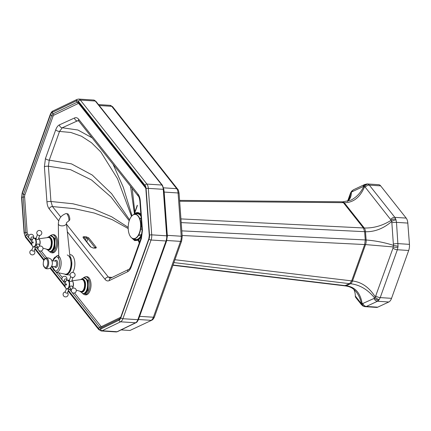 <?xml version="1.0" encoding="UTF-8"?>
<svg xmlns="http://www.w3.org/2000/svg" width="431" height="431" viewBox="0 0 431 431"><rect width="100%" height="100%" fill="white"/><g stroke="black" fill="none" stroke-linecap="round" stroke-linejoin="round"><path stroke-width="0.65" d="M129.936 330.485L151.825 320.195L129.936 330.485L121.079 329.914M99.222 105.525L111.726 106.333A2.026 1.519 -38.3 0 1 112.696 106.802L110.061 105.331A6.885 3.507 93.7 0 1 111.726 106.333L176.699 188.676A6.885 3.507 93.7 0 1 178.084 192.969L181.219 236.231A6.885 3.507 93.7 0 1 180.557 241.376L153.393 317.232A2.026 0.857 19.7 0 0 154.47 316.866C153.695 318.66 152.816 319.764 151.831 320.19L151.825 320.195M95.273 248.17L94.998 248.014A0.808 0.409 93.1 0 1 95.197 248.132C96.205 248.127 96.512 247.809 96.108 247.173L88.786 237.934L86.205 236.791A0.808 0.409 93.1 0 1 86.297 237.901L87.849 238.58L95.278 248.008M94.998 248.014L92.907 247.9L90.925 247.049A0.808 0.609 141.6 0 0 90.532 246.861L93.107 248.014L95.197 248.132M83.657 238.354L84.207 237.783L86.297 237.901L85.483 240.186M86.205 236.791L84.115 236.673C83.108 236.673 82.806 236.991 83.21 237.621A0.808 0.609 -38.4 0 1 83.598 237.804L83.56 238.014M131.563 237.793L134.634 240.622L138.109 240.293L141.589 236.312M67.317 231.711L105.056 279.347A2.834 2.128 -38.4 0 1 108.391 277.09L66.53 224.265M60.776 217.014L52.49 206.557A2.834 2.128 141.6 0 0 49.161 208.82L58.691 220.834M105.056 279.347C106.328 280.888 107.734 281.308 109.275 280.608A2.834 2.344 -115.8 0 1 110.476 278.21L108.391 277.09L112.087 277.429M128.201 228.554L112.222 219.67L94.276 213.038L74.364 208.669L52.49 206.557L50.939 201.482A2.834 0.636 175.9 0 0 46.947 201.967C47.178 204.908 47.916 207.192 49.161 208.82M109.275 280.608L127.635 271.724A2.834 2.344 -115.8 0 1 128.837 269.332C129.16 269.574 129.898 268.465 131.04 266.002L141.158 237.745L142.052 230.698L139.897 201.39C139.504 198.4 138.965 196.644 138.292 196.121L78.9 121.181A2.834 2.128 -38.4 0 1 78.69 119.263C77.451 117.755 76.071 117.318 74.558 117.965L59.446 124.845C57.916 125.583 56.676 127.237 55.723 129.806L45.449 158.511L44.393 166.7L46.947 201.967M128.185 227.352L111.505 216.696L93.069 208.836L72.882 203.766L50.939 201.482L48.396 166.215A2.834 0.636 175.9 0 0 44.393 166.7M129.214 220.801L111.036 196.999L91.512 179.964L70.63 169.706L48.396 166.215L49.253 160.149L59.526 131.439A2.834 1.196 -160.3 0 1 55.723 129.806M127.635 271.724C129.133 270.959 130.351 269.316 131.272 266.8L141.395 238.542A2.834 1.196 -160.3 0 1 141.158 237.745M131.525 216.34L117.507 178.687L100.832 151.987L91.501 142.742L81.507 136.239L70.851 132.468L59.526 131.439L62.301 127.759L77.413 120.879L78.297 120.664L78.9 121.181M141.395 238.542L142.445 230.337L140.29 201.024C140.048 198.077 139.31 195.803 138.082 194.203A2.834 2.128 141.6 0 0 138.292 196.121M140.845 214.282L139.03 212.866L137.602 212.51L135.393 213.059L133.362 214.805M132.996 238.548A13.431 6.837 -86.3 0 0 140.937 236.495A13.431 6.837 -86.3 0 0 141.934 234.496M140.921 215.311A13.431 6.837 -86.3 0 0 134.553 214.422M132.182 188.417L134.962 213.323L132.182 188.417M33.817 238.187L33.004 237.158A1.218 0.91 141.6 0 0 31.485 237.195A1.218 0.91 141.6 0 0 31.097 238.666L32.169 240.019M39.097 235.466A1.218 0.512 -160.3 0 1 37.869 235.024A2.511 2.511 0 0 1 39.366 230.45A2.511 2.511 0 0 1 41.807 233.096A2.511 2.511 0 0 1 39.097 235.466M39.7 235.445L38.327 239.28A1.218 0.512 -160.3 0 1 37.357 239.453A1.218 0.512 -160.3 0 1 36.139 238.801A1.218 0.512 -160.3 0 1 36.042 238.462L37.416 234.62M38.181 247.604L36.7 245.735A1.218 0.91 -38.4 0 1 36.608 244.916A1.218 0.91 -38.4 0 1 37.545 244.016A1.218 0.91 -38.4 0 1 38.607 244.226L40.083 246.09M33.068 246.758L31.872 250.093A1.218 0.512 19.7 0 0 32.848 250.987A1.218 0.512 19.7 0 0 34.162 250.912L35.52 247.119M34.658 247.06A1.218 0.512 19.7 0 0 35.229 247.098M46.634 249.177A6.686 3.405 -86.3 0 0 48.267 250.174L48.466 250.185C49.775 250.179 50.831 249.113 51.645 246.979C52.927 241.532 52.151 238.154 49.328 236.845L49.328 236.845C52.151 238.154 52.927 241.532 51.645 246.979C50.831 249.113 49.775 250.179 48.466 250.185L48.466 250.185A9.003 4.585 -86.3 0 0 48.805 250.837M54.101 247.814C53.061 250.513 51.72 251.79 50.066 251.645L49.479 251.548A7.99 4.068 -86.3 0 0 53.487 247.744A7.99 4.068 -86.3 0 0 53.923 239.625A7.99 4.068 -86.3 0 0 50.508 235.622L51.1 235.601C54.656 236.942 55.653 241.015 54.101 247.814M48.558 250.767L48.078 250.152M48.94 236.829L49.49 236.285M49.296 251.51L52.318 251.774L54.872 248.094L55.006 238.321L50.319 235.638M49.587 236.263L49.112 236.829M48.25 250.174L48.644 250.794M52.286 234.723L53.396 234.685A9.116 4.639 93.7 0 1 57.679 244.081A9.116 4.639 93.7 0 1 52.221 252.852L51.127 252.668A9.003 4.585 -86.3 0 0 55.642 248.38A9.003 4.585 -86.3 0 0 56.138 239.232A9.003 4.585 -86.3 0 0 52.286 234.723L50.077 235.676M67.112 280.193L66.299 279.164A1.218 0.91 141.6 0 0 64.779 279.207A1.218 0.91 141.6 0 0 64.391 280.673L65.464 282.025M72.392 277.472A1.218 0.512 -160.3 0 1 71.158 277.036A2.511 2.511 0 0 1 72.656 272.462A2.511 2.511 0 0 1 75.102 275.102A2.511 2.511 0 0 1 72.392 277.472M72.995 277.451L71.621 281.287A1.218 0.512 -160.3 0 1 70.652 281.459A1.218 0.512 -160.3 0 1 69.434 280.807A1.218 0.512 -160.3 0 1 69.332 280.468L70.706 276.632M71.476 289.61L69.994 287.746A1.218 0.91 -38.4 0 1 69.903 286.922A1.218 0.91 -38.4 0 1 70.84 286.022A1.218 0.91 -38.4 0 1 71.902 286.232L73.378 288.102M66.363 288.765L65.167 292.099A1.218 0.512 19.7 0 0 66.137 292.994A1.218 0.512 19.7 0 0 67.457 292.918L68.815 289.126M67.953 289.066A1.218 0.512 19.7 0 0 68.524 289.104M79.929 291.184A6.686 3.405 -86.3 0 0 81.561 292.18L81.761 292.191C83.07 292.186 84.126 291.119 84.939 288.991C86.216 283.539 85.446 280.161 82.623 278.852L82.623 278.852C85.446 280.161 86.216 283.539 84.939 288.991C84.126 291.119 83.07 292.186 81.761 292.191L81.761 292.191A9.003 4.585 -86.3 0 0 82.1 292.848M87.396 289.821C86.356 292.52 85.009 293.797 83.361 293.656L82.774 293.554A7.99 4.068 -86.3 0 0 86.782 289.751A7.99 4.068 -86.3 0 0 87.218 281.632A7.99 4.068 -86.3 0 0 83.803 277.629L84.395 277.607C87.946 278.954 88.948 283.022 87.396 289.821M81.847 292.773L81.373 292.159M82.235 278.835L82.784 278.291M82.59 293.516L85.613 293.786L88.166 290.101L88.296 280.328L83.614 277.645M82.876 278.27L82.402 278.841M81.545 292.18L81.938 292.805M85.58 276.734L86.69 276.691A9.116 4.639 93.7 0 1 90.973 286.092A9.116 4.639 93.7 0 1 85.516 294.858L84.422 294.675A9.003 4.585 -86.3 0 0 88.937 290.386A9.003 4.585 -86.3 0 0 89.432 281.238A9.003 4.585 -86.3 0 0 85.58 276.734L83.372 277.683M140.959 215.791A13.248 6.745 -86.3 0 0 134.644 214.412M133.082 238.575A13.248 6.745 -86.3 0 0 141.018 235.849A13.248 6.745 -86.3 0 0 142.036 233.543M133.583 238.65A12.919 6.578 -86.3 0 0 140.91 235.628A12.919 6.578 -86.3 0 0 141.907 233.365A12.919 6.578 -86.3 0 0 142.079 232.853M140.991 216.27A12.919 6.578 -86.3 0 0 135.151 214.396M141.169 218.679A8.507 4.332 -86.3 0 0 140.167 218.372A8.507 4.332 -86.3 0 0 139.671 218.398M138.583 235.267A8.507 4.332 -86.3 0 0 139.068 235.353A8.507 4.332 -86.3 0 0 141.702 233.909M138.674 235.1L140.07 235.191M138.793 234.884L140.484 234.992M139.741 218.571L141.142 218.662M140.91 224.993L141.637 225.041M140.878 226.674L141.761 226.733M140.883 224.212L141.578 224.26M140.619 229.125L141.944 229.211M133.766 238.661A12.154 6.185 -86.3 0 0 133.906 238.672A12.154 6.185 -86.3 0 0 139.687 232.848A12.154 6.185 -86.3 0 0 135.474 214.417A12.154 6.185 -86.3 0 0 135.329 214.412M139.396 232.826A12.154 6.185 -86.3 0 0 135.189 214.396A12.154 6.185 -86.3 0 0 128.632 223.064A12.154 6.185 -86.3 0 0 130.69 236.894A12.154 6.185 -86.3 0 0 133.621 238.655A12.154 6.185 -86.3 0 0 139.396 232.826M347.359 201.433L349.686 197.937L350.651 193.201A4.051 2.818 -153.8 0 1 350.856 192.345L350.856 192.345A4.051 2.818 -153.8 0 1 350.866 192.323L350.258 193.772A4.051 1.713 19.7 0 0 350.258 193.772L350.258 193.772A4.051 1.713 19.7 0 0 350.236 194.214L351.357 192.248A4.051 2.618 -133.5 0 1 351.938 190.879L351.938 190.879A4.051 2.618 -133.5 0 1 351.955 190.863M347.51 201.396C350.134 199.214 351.421 196.164 351.357 192.248L352.057 191.768A4.051 3.356 -115 0 1 353.716 189.64A4.051 3.356 -115 0 1 353.722 189.64L351.938 190.879L350.856 192.345M179.592 200.383L341.826 201.789L344.245 202.732A6.077 3.092 93.7 0 0 342.78 201.848L350.689 200.253C356.254 197.538 360.623 192.932 363.786 186.44A4.051 3.701 -78.7 0 1 367.524 183.983L364.831 184.446A4.051 3.356 -115 0 1 364.852 184.436A4.051 3.356 -115 0 0 363.171 186.575L364.583 186.688A4.051 3.162 -69.2 0 1 368.058 184.145L367.524 183.983M365.229 187.21L391.192 220.263C382.583 225.682 373.607 228.263 364.27 227.994L344.245 202.732C353.345 202.699 360.127 197.355 364.583 186.688L365.229 187.21A4.051 3.039 -38.4 0 1 369.324 185.131L368.058 184.145M179.657 201.25L343.383 202.672L363.408 227.94L364.631 231.684L365.493 231.743C374.798 231.921 383.509 228.527 391.617 221.556L391.192 220.263A4.051 2.554 -14 0 1 395.733 219.067L394.866 217.359L369.324 185.131L380.643 185.863A8.103 4.127 -86.3 0 0 378.693 184.689L367.325 183.956M391.86 222.779L393.444 245.352L398.039 246.246L396.493 222.353A4.051 0.937 -4.4 0 0 391.86 222.779L391.617 221.556A4.051 1.708 -21.5 0 1 396.019 219.929L395.733 219.067M180.934 218.91L364.27 227.994A6.077 3.092 -86.3 0 1 365.493 231.743L366.129 239.997C375.476 240.73 384.581 242.513 393.444 245.352L392.98 248.148A4.051 1.713 19.7 0 0 397.355 249.748L408.674 250.481A8.103 4.127 -86.3 0 0 409.45 244.361L407.818 223.086L396.493 222.353L396.019 219.929M181.203 222.606L364.631 231.684L365.267 239.943L366.129 239.997A6.077 3.092 93.7 0 1 365.547 244.587L393.244 246.941A4.051 0.884 3.3 0 0 397.905 247.302L398.039 246.246M392.98 248.148L375.315 297.007A4.051 2.333 39.4 0 0 379.183 299.593L380.223 297.6L397.355 249.748L397.905 247.302M181.801 230.865L365.267 239.943L364.685 244.528L351.653 280.926L349.606 283.673L350.468 283.727A6.077 3.092 -86.3 0 0 352.515 280.985C361.701 282.095 369.302 287.434 375.315 297.007L374.609 297.961A4.051 3.103 33.2 0 0 378.714 300.224L379.183 299.593M374.022 298.446L362.18 303.769C360.445 292.935 355.106 286.922 346.158 285.742L350.468 283.727C359.707 284.772 367.751 289.519 374.609 297.961L374.022 298.446A4.051 3.356 65 0 0 377.497 301.258L378.714 300.224M356.168 291.857L356.243 291.954C358.759 295.165 360.472 299.022 361.383 303.521L362.18 303.769A4.051 3.216 98.8 0 0 364.723 306.624L364.723 306.624A4.051 3.216 98.8 0 0 364.971 306.646L376.575 307.411A8.103 4.127 -86.3 0 0 377.701 307.184L388.816 301.991A8.103 4.127 -86.3 0 0 391.542 298.333L380.223 297.6A4.051 1.713 19.7 0 1 375.843 296M364.971 306.646L366.382 306.452L377.497 301.258L388.816 301.991M361.388 304.593A4.051 3.039 141.6 0 1 361.367 304.566L361.367 304.566A4.051 3.039 141.6 0 1 360.849 303.009L361.383 303.521A4.051 3.647 118.7 0 0 363.128 306.091L365.208 306.678M353.862 289.47A23.495 17.617 -38.4 0 1 355.311 296.022A4.051 3.039 141.6 0 0 355.834 297.584L361.367 304.566L363.128 306.091M356.216 291.916L356.243 291.954C353.77 289.029 351.427 286.75 345.312 285.909L172.939 265.275M173.903 262.587L349.606 283.673L344.444 285.855M182.135 235.493L365.547 244.587L352.515 280.985L174.932 259.721M408.674 250.481L391.542 298.333M380.643 185.863L406.185 218.091L394.866 217.359A4.051 3.039 -38.4 0 0 390.772 219.433M407.818 223.086A8.103 4.127 -86.3 0 0 406.185 218.091M70.011 257.091L71.417 264.084C70.619 271.772 68.287 275.08 64.413 274.019M58.336 223.754A4.051 2.295 -3.4 0 0 58.541 224.443A4.051 2.295 -3.4 0 0 63.793 225.672A4.051 2.295 -3.4 0 0 66.422 223.274M58.691 224.659A4.051 2.295 -3.4 0 0 63.292 225.779A4.051 2.295 -3.4 0 0 66.428 223.333C66.352 222.784 67.015 222.094 68.427 221.281A4.051 1.261 73.6 0 0 68.788 218.275A4.051 1.261 73.6 0 0 67.085 214.062A4.051 1.261 73.6 0 0 66.142 213.507C61.143 215.322 58.541 218.759 58.341 223.813A4.051 2.295 -3.4 0 0 58.691 224.659M66.95 213.9L67.419 213.76A3.443 1.072 73.6 0 1 69.418 216.766A3.443 1.072 73.6 0 1 69.364 220.37L68.89 220.51M163.613 187.83L176.699 188.676A2.026 1.519 -38.3 0 1 177.669 189.15L112.696 106.802M167.314 236.926A6.885 3.507 -86.3 0 0 167.298 235.331L164.168 192.07L178.084 192.969A2.026 0.453 -4.1 0 1 179.075 193.287C178.601 190.664 178.132 189.284 177.669 189.15M167.233 235.326A2.026 0.453 175.9 0 0 167.298 235.331L181.219 236.231A2.026 0.453 -4.1 0 1 182.211 236.544L179.075 193.287M166.77 240.487L180.557 241.376A2.026 0.857 19.7 0 0 181.629 241.01L182.211 236.544M139.612 316.343L153.393 317.232A6.885 3.507 93.7 0 1 151.109 320.33L138.475 319.511M164.055 192.064A2.026 0.453 175.9 0 0 164.168 192.07A6.885 3.507 -86.3 0 0 163.942 190.48M88.786 237.934A0.808 0.609 141.6 0 0 87.849 238.58L86.717 241.743M95.106 248.019L95.176 247.82A0.808 0.609 -38.4 0 1 96.108 247.173M84.115 236.673A0.808 0.409 93.3 0 1 84.207 237.783L84.013 238.327M83.21 237.621L90.532 246.861M139.294 242.944L138.109 240.293A1.218 0.997 61.3 0 0 138.103 240.256L132.107 238.171M131.272 266.8A2.834 1.196 -160.3 0 1 131.04 266.002M129.564 219.81L111.629 193.697L92.261 175.051L71.471 163.866L49.253 160.149A2.834 1.196 -160.3 0 1 45.449 158.511M142.445 230.337A2.834 0.641 175.8 0 0 142.052 230.698M92.062 137.801L77.909 130.006L62.301 127.759A2.834 2.354 -114.5 0 1 59.446 124.845M140.29 201.024A2.834 0.641 175.8 0 0 139.897 201.39M78.598 120.852L77.413 120.879A2.834 2.354 -114.5 0 1 74.558 117.965M138.082 194.203L78.69 119.263M130.555 186.37L134.445 213.717A1.218 0.943 50.3 0 0 134.445 213.717L134.968 213.345A1.218 0.975 56.1 0 0 134.962 213.323M113.105 164.362L123.298 187.302L132.031 215.786M120.836 316.882A2.43 1.239 93.7 0 1 120.249 317.496L101.77 326.439A2.43 1.239 93.7 0 1 100.838 326.165L74.536 292.978M62.274 277.51L58.535 272.785M46.753 257.927L41.241 250.971M28.985 235.498L27.659 233.834A2.43 1.239 93.7 0 1 27.169 232.314L24.605 196.816A2.43 1.239 93.7 0 1 24.836 195.001L53.013 116.311A2.43 1.239 93.7 0 1 53.827 115.217L78.049 103.591A2.43 1.239 93.7 0 1 78.981 103.871L145.559 187.873A2.43 1.239 93.7 0 1 145.791 188.261M140.646 236.495A10.969 5.581 -86.3 0 0 141.443 235.563M133.4 214.783L134.445 213.733M134.968 213.345L136.719 212.602L138.033 212.585L139.698 213.28L140.851 214.326M139.66 241.926L138.663 239.938A1.218 0.964 54.6 0 0 138.658 239.905L138.103 240.256M141.519 236.581L141.47 236.533A1.218 0.706 28.5 0 0 141.465 236.517L138.658 239.905M149.514 235.143A5.269 2.683 93.7 0 1 149.007 239.092A1.622 0.684 19.7 0 0 151.065 240.019A6.885 3.507 -86.3 0 0 151.728 234.863L166.689 235.827L163.274 189.328A1.218 0.275 -4.2 0 1 163.872 189.516L162.465 185.319A1.218 0.91 -38.4 0 0 161.884 185.039L146.923 184.075L80.344 100.067L95.305 101.037A1.218 0.91 -38.4 0 1 95.887 101.317L93.646 100.04A6.885 3.507 93.7 0 1 95.305 101.037L161.884 185.039A6.885 3.507 93.7 0 1 163.274 189.328L148.312 188.363A1.622 0.366 175.8 0 0 146.098 188.643L149.514 235.143A1.622 0.366 -4.2 0 1 151.728 234.863L148.312 188.363A6.885 3.507 -86.3 0 0 146.923 184.075A1.622 1.218 141.6 0 0 145.037 185.368A5.269 2.683 93.7 0 1 146.098 188.643M31.705 244.118L25.402 236.161A5.269 2.683 93.7 0 1 24.341 232.869A1.622 0.366 175.9 0 0 24.114 233.079L21.55 197.581L22.148 192.986L50.325 114.29C51.214 112.356 52.076 111.263 52.905 111.009L77.127 99.383L78.684 99.071A6.885 3.507 -86.3 0 1 80.344 100.067A1.622 1.218 141.6 0 0 78.458 101.36L145.037 185.368M149.007 239.092L120.831 317.782A1.622 0.684 19.7 0 0 122.889 318.714L151.065 240.019L166.027 240.988A1.218 0.512 19.7 0 0 166.673 240.767L167.287 236.021L163.872 189.516M77.127 99.383A1.622 1.341 64.4 0 0 76.438 100.757A5.269 2.683 93.7 0 1 78.458 101.36M120.831 317.782A5.269 2.683 93.7 0 1 119.08 320.147A1.622 1.341 64.2 0 0 120.599 321.806A6.885 3.507 -86.3 0 0 122.889 318.714L137.85 319.678A1.218 0.512 19.7 0 0 138.496 319.457L166.673 240.767M52.905 111.009A1.622 1.341 64.4 0 0 52.21 112.378L76.438 100.757M119.08 320.147L100.606 329.095A1.622 1.341 64.2 0 0 102.125 330.755L120.599 321.806L135.566 322.776A1.218 1.007 64.2 0 0 135.997 322.69C136.686 322.571 137.521 321.494 138.496 319.457M50.325 114.29A1.622 0.684 19.7 0 0 50.459 114.748A5.269 2.683 93.7 0 1 52.21 112.378M100.606 329.095A5.269 2.683 93.7 0 1 98.58 328.492A1.622 1.218 141.6 0 0 98.704 329.591L101.134 330.96A6.885 3.507 -86.3 0 0 102.125 330.755L117.087 331.719A1.218 1.007 64.2 0 0 117.518 331.638L135.997 322.69M22.148 192.986A1.622 0.684 19.7 0 0 22.283 193.438L50.459 114.748M25.402 236.161A1.622 1.218 141.6 0 0 25.521 237.26L32.136 245.605M98.58 328.492L68.367 290.375M65 286.125L50.502 267.829M44.075 259.721L35.073 248.369M21.55 197.581A1.622 0.366 -4.1 0 1 21.776 197.371A5.269 2.683 93.7 0 1 22.283 193.438M68.378 290.349L98.591 328.465A5.237 2.667 -86.3 0 0 100.601 329.068L119.08 320.12A5.237 2.667 -86.3 0 0 120.82 317.766L148.997 239.076A5.237 2.667 -86.3 0 0 149.498 235.154L146.082 188.654A5.237 2.667 -86.3 0 0 145.026 185.389L78.447 101.387A5.237 2.667 -86.3 0 0 76.443 100.784L52.216 112.405A5.237 2.667 -86.3 0 0 50.47 114.765L22.293 193.454A5.237 2.667 -86.3 0 0 21.787 197.366L24.351 232.864L21.776 197.371M29.071 238.181L26.533 234.987A3.836 1.95 93.7 0 1 25.763 232.589A1.622 0.366 175.9 0 0 24.351 232.864A5.237 2.667 -86.3 0 0 25.407 236.14L31.7 244.07M35.083 248.342L44.086 259.699M50.519 267.818L64.995 286.076M148.997 239.076A1.622 0.684 -160.3 0 1 148.862 238.618L120.685 317.313A1.622 0.684 19.7 0 0 120.82 317.766M149.498 235.154A1.622 0.366 175.8 0 0 149.271 235.358L148.862 238.618M120.685 317.313L119.796 318.735A3.836 1.95 93.7 0 1 119.667 318.805A1.622 1.341 64.2 0 0 119.08 320.12M146.082 188.654A1.622 0.366 175.8 0 0 145.861 188.859L149.271 235.358M120.249 317.496A1.622 1.341 64.2 0 1 119.667 318.805L101.188 327.754A1.622 1.341 64.2 0 0 100.601 329.068M145.026 185.389A1.622 1.218 141.6 0 0 145.15 186.488L145.861 188.859M101.77 326.439A1.622 1.341 64.2 0 1 101.188 327.754A3.836 1.95 93.7 0 1 99.712 327.318A1.622 1.218 141.6 0 0 98.591 328.465M78.447 101.387A1.622 1.218 141.6 0 0 78.571 102.481L145.15 186.488M27.659 233.834A1.622 1.218 -38.4 0 1 26.533 234.987A1.622 1.218 141.6 0 0 25.407 236.14M100.838 326.165A1.622 1.218 141.6 0 1 99.712 327.318L71.945 292.277M71.713 291.986L69.477 289.169M65.027 283.55L62.592 280.479M62.366 280.188L56.089 272.273M52.447 267.678L51.591 266.595M45.142 258.465L38.65 250.271M38.418 249.98L36.182 247.162M31.732 241.543L29.303 238.472M76.443 100.784A1.622 1.341 64.4 0 0 77.246 102.185A3.836 1.95 93.7 0 1 78.442 102.346A3.836 1.95 93.7 0 1 78.523 102.422M52.216 112.405A1.622 1.341 64.4 0 0 53.018 113.811L77.246 102.185A1.622 1.341 64.4 0 1 78.049 103.591M27.169 232.314A1.622 0.366 -4.1 0 1 25.763 232.589L23.199 197.091A1.622 0.366 175.9 0 0 21.787 197.366M50.47 114.765A1.622 0.684 19.7 0 0 51.742 115.535A3.836 1.95 93.7 0 1 53.018 113.811A1.622 1.341 64.4 0 1 53.827 115.217M24.605 196.816A1.622 0.366 -4.1 0 1 23.199 197.091A3.836 1.95 93.7 0 1 23.565 194.225A1.622 0.684 -160.3 0 1 22.293 193.454M24.836 195.001A1.622 0.684 19.7 0 0 23.565 194.225L51.742 115.535A1.622 0.684 19.7 0 1 53.013 116.311M78.981 103.871A1.622 1.218 141.6 0 0 79.002 103.031M145.64 187.555A1.622 1.218 -38.4 0 1 145.559 187.873M117.518 331.638L116.101 331.929A6.885 3.507 93.7 0 0 117.087 331.719L135.566 322.776A6.885 3.507 93.7 0 0 137.85 319.678L166.027 240.988A6.885 3.507 93.7 0 0 166.689 235.827A1.218 0.275 -4.2 0 1 167.287 236.021M31.689 244L31.894 240.821A4.267 2.171 93.7 0 1 32.05 240.326A4.267 2.171 93.7 0 1 35.105 238.898A4.267 2.171 93.7 0 1 35.557 244.754A4.267 2.171 93.7 0 1 32.497 246.182A4.267 2.171 93.7 0 1 31.689 244C32.201 246.079 32.907 247.082 33.812 247.006A4.455 2.268 -86.3 0 0 36.36 242.707A4.455 2.268 -86.3 0 0 34.383 238.111A4.455 2.268 -86.3 0 0 33.494 238.397M32.966 246.613A4.455 2.268 -86.3 0 0 33.812 247.006L37.449 247.243A4.455 2.268 93.7 0 0 37.858 247.195M32.702 242.987A0.593 0.302 -86.3 0 0 33.187 242.497A0.593 0.302 -86.3 0 0 32.761 241.958A0.593 0.302 -86.3 0 0 32.702 242.987M38.596 238.532A4.455 2.268 93.7 0 1 39.485 245.331M39.544 245.411A4.051 2.063 -86.3 0 0 39.41 239.474M39 238.779L48.304 237.481A6.018 3.065 93.7 0 1 51.294 243.671A6.018 3.065 93.7 0 1 47.534 249.425L42.981 248.175M46.785 249.22A6.417 3.265 -86.3 0 0 51.785 243.704A6.417 3.265 -86.3 0 0 47.539 237.589M47.437 237.6A6.481 3.297 93.7 0 1 51.817 243.704A6.481 3.297 93.7 0 1 46.688 249.193M46.559 249.156L48.267 250.174A6.686 3.405 -86.3 0 0 51.445 246.968A6.686 3.405 -86.3 0 0 49.129 236.834A6.686 3.405 -86.3 0 0 47.383 237.61M64.984 286.006L65.189 282.833A4.267 2.171 93.7 0 1 65.345 282.337A4.267 2.171 93.7 0 1 68.4 280.904A4.267 2.171 93.7 0 1 68.852 286.76A4.267 2.171 93.7 0 1 65.792 288.188A4.267 2.171 93.7 0 1 64.984 286.006C65.496 288.086 66.202 289.093 67.101 289.012A4.455 2.268 -86.3 0 0 69.655 284.713A4.455 2.268 -86.3 0 0 67.678 280.118A4.455 2.268 -86.3 0 0 66.789 280.403M66.261 288.619A4.455 2.268 -86.3 0 0 67.101 289.012L70.743 289.249A4.455 2.268 93.7 0 0 71.153 289.201M65.997 284.993A0.593 0.302 -86.3 0 0 66.476 284.503A0.593 0.302 -86.3 0 0 66.056 283.97A0.593 0.302 -86.3 0 0 65.997 284.993M71.891 280.543A4.455 2.268 93.7 0 1 72.774 287.337M72.839 287.418A4.051 2.063 -86.3 0 0 72.704 281.486M72.295 280.786L81.599 279.487A6.018 3.065 93.7 0 1 84.589 285.678A6.018 3.065 93.7 0 1 80.829 291.431L76.271 290.182M80.08 291.227A6.417 3.265 -86.3 0 0 85.079 285.71A6.417 3.265 -86.3 0 0 80.829 279.595M80.732 279.606A6.481 3.297 93.7 0 1 85.112 285.71A6.481 3.297 93.7 0 1 79.983 291.2M79.854 291.167L81.561 292.18A6.686 3.405 -86.3 0 0 84.74 288.975A6.686 3.405 -86.3 0 0 82.423 278.841A6.686 3.405 -86.3 0 0 80.672 279.617M134.903 212.483L137.376 205.576M347.801 201.013L350.236 194.214M352.057 191.768L363.171 186.575M393.498 244.054A4.051 0.937 -4.4 0 1 398.131 243.628L409.45 244.361M362.907 303.639A4.051 3.356 65 0 0 366.382 306.452L377.701 307.184M360.849 303.009L355.311 296.022M173.036 265.011L346.158 285.742A6.077 3.092 93.7 0 1 345.312 285.909M51.251 259.494A4.488 2.284 93.7 0 1 52.334 263.664A4.488 2.284 93.7 0 1 50.723 267.667C52.722 265.06 52.9 262.334 51.251 259.494A5.458 5.458 0 0 0 45.875 258.099A5.22 2.656 93.7 0 1 48.698 262.743A5.22 2.656 93.7 0 1 45.907 268.465A5.22 2.656 93.7 0 1 45.212 268.351A5.458 5.458 0 0 0 50.723 267.667M52.027 260.803L55.437 261.024A2.834 1.444 93.7 0 1 56.693 263.95A2.834 1.444 93.7 0 1 55.071 266.687L51.661 266.466M45.427 267.662A4.445 2.263 93.7 0 1 43.612 261.197A4.445 2.263 93.7 0 1 47.55 260.82A4.445 2.263 93.7 0 1 45.427 267.662M54.602 266.654A3.647 1.853 -86.3 0 0 57.145 266.466A3.647 1.853 -86.3 0 0 57.463 261.504A3.647 1.853 -86.3 0 0 54.969 260.992M52.797 260.852A7.155 3.642 93.7 0 1 58.541 258.401A7.155 3.642 93.7 0 1 57.813 269.687A7.155 3.642 93.7 0 1 52.431 266.514M69.752 254.64L70.35 254.678A10.128 5.156 93.7 0 1 74.875 264.289A10.128 5.156 93.7 0 1 72.688 272.462M70.091 274.752A10.128 5.156 93.7 0 1 69.041 274.892L66.013 274.698C69.386 274.175 71.331 270.641 71.848 264.095C71.88 260.728 71.234 258.077 69.914 256.149M52.237 266.503L56.019 272.263A8.361 4.256 -86.3 0 0 61.116 264.235A8.361 4.256 -86.3 0 0 57.097 255.615L52.598 260.841M67.252 254.99A9.681 4.93 93.7 0 1 70.921 265.76A9.681 4.93 93.7 0 1 65.103 274.164L56.019 272.263M154.47 316.866L181.629 241.01M98.478 104.582L110.061 105.331M90.925 247.049L83.598 237.804M110.476 278.21L128.837 269.332M140.684 236.425L141.454 235.552M98.704 329.591L68.136 291.022M65.431 287.612L49.996 268.141M43.79 260.302L34.841 249.016M24.114 233.079L25.521 237.26M93.646 100.04L78.684 99.071M162.465 185.319L95.887 101.317M116.101 331.929L101.134 330.96M33.467 237.74A2.511 2.511 0 0 0 31.711 234.324A2.511 2.511 0 0 0 28.64 236.635A2.511 2.511 0 0 0 31.56 239.248M43.008 248.709A2.511 2.511 0 0 0 39.361 246.327A2.511 2.511 0 0 0 39.124 250.675A2.511 2.511 0 0 0 43.008 248.709M31.942 249.899A2.511 2.511 0 0 0 32.282 254.888A2.511 2.511 0 0 0 34.232 250.718M31.894 240.821L32.05 240.32C32.239 239.173 33.015 238.435 34.383 238.111L36.123 238.224M38.607 238.505L39.609 239.571L40.148 241.371L39.604 245.481M37.869 247.211L37.449 247.243M49.328 236.845L47.302 237.621M48.784 250.831L48.31 250.174M49.172 236.834L49.727 236.242M49.059 251.445L51.127 252.668M66.762 279.746A2.511 2.511 0 0 0 65 276.33A2.511 2.511 0 0 0 61.935 278.642A2.511 2.511 0 0 0 64.855 281.26M76.298 290.715A2.511 2.511 0 0 0 72.656 288.339A2.511 2.511 0 0 0 72.419 292.681A2.511 2.511 0 0 0 76.298 290.715M65.237 291.906A2.511 2.511 0 0 0 65.577 296.9A2.511 2.511 0 0 0 67.527 292.724M65.189 282.833L65.345 282.332C65.534 281.179 66.309 280.441 67.678 280.118L69.418 280.231M71.896 280.516L72.904 281.583L73.442 283.377L72.893 287.488M71.163 289.217L70.743 289.249M82.623 278.852L80.597 279.627M82.079 292.843L81.604 292.186M82.466 278.841L83.021 278.254M82.353 293.452L84.422 294.675M141.988 234.055L141.018 235.849M135.474 214.417L135.189 214.396M133.906 238.672L133.621 238.655M137.273 205.237L134.865 211.971M347.591 201.218L350.258 193.772M353.722 189.64L364.831 184.446M342.78 201.848L341.912 201.794M45.212 268.351L43.213 264.876C43.337 258.438 44.63 259.123 45.875 258.099M57.097 255.615L58.735 255.491M64.208 273.976L66.013 274.698M66.428 223.323L70.14 258.288M58.336 223.781L58.772 258.853"/></g></svg>
